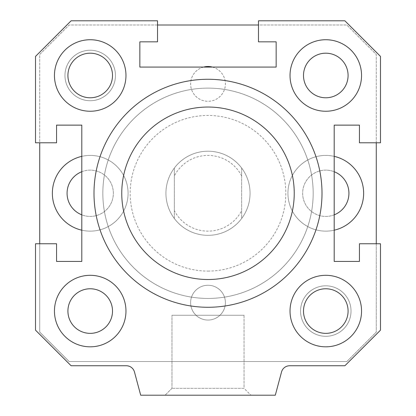 <?xml version="1.0" encoding="UTF-8"?>
<svg xmlns="http://www.w3.org/2000/svg" width="416" height="416" viewBox="0 0 416 416"><rect width="100%" height="100%" fill="white"/><g stroke="black" fill="none" stroke-linecap="round" stroke-linejoin="round"><path stroke-width="0.31" stroke-dasharray="2.08 1.56" d="M294.237 193.279A86.237 86.237 0 0 0 164.882 118.591A86.237 86.237 0 0 0 164.882 267.961A86.237 86.237 0 0 0 294.237 193.279M322.005 193.279A114.005 114.005 0 0 1 150.998 292.006A114.005 114.005 0 0 1 150.998 94.546A114.005 114.005 0 0 1 322.005 193.279M93.995 193.279A114.005 114.005 0 0 0 265.002 292.006A114.005 114.005 0 0 0 265.002 94.546A114.005 114.005 0 0 0 93.995 193.279A114.005 114.005 0 0 0 265.002 292.006A114.005 114.005 0 0 0 265.002 94.546A114.005 114.005 0 0 0 93.995 193.279M121.763 193.279A86.237 86.237 0 0 1 208 107.037A86.237 86.237 0 0 1 294.237 193.279A86.237 86.237 0 0 1 208 279.516A86.237 86.237 0 0 1 121.763 193.279M348.083 311.064A22.298 22.298 0 0 1 314.642 330.372A22.298 22.298 0 0 1 314.642 291.756A22.298 22.298 0 0 1 348.083 311.064M300.55 311.064A25.241 25.241 0 0 0 338.411 332.925A25.241 25.241 0 0 0 338.411 289.208A25.241 25.241 0 0 0 300.55 311.064A25.241 25.241 0 0 0 338.411 332.925A25.241 25.241 0 0 0 338.411 289.208A25.241 25.241 0 0 0 300.55 311.064M112.507 75.488A22.298 22.298 0 0 1 79.061 94.796A22.298 22.298 0 0 1 79.061 56.181A22.298 22.298 0 0 1 112.507 75.488M64.969 75.488A25.241 25.241 0 0 0 102.83 97.344A25.241 25.241 0 0 0 102.83 53.628A25.241 25.241 0 0 0 64.969 75.488A25.241 25.241 0 0 0 102.83 97.344A25.241 25.241 0 0 0 102.83 53.628A25.241 25.241 0 0 0 64.969 75.488M361.546 311.064A35.755 35.755 0 0 0 307.908 280.098A35.755 35.755 0 0 0 307.908 342.03A35.755 35.755 0 0 0 361.546 311.064M125.97 75.488A35.755 35.755 0 0 0 72.332 44.522A35.755 35.755 0 0 0 72.332 106.454A35.755 35.755 0 0 0 125.97 75.488M361.546 75.488A35.755 35.755 0 0 0 307.908 44.522A35.755 35.755 0 0 0 307.908 106.454A35.755 35.755 0 0 0 361.546 75.488M125.97 311.064A35.755 35.755 0 0 0 72.332 280.098A35.755 35.755 0 0 0 72.332 342.03A35.755 35.755 0 0 0 125.97 311.064M290.03 75.488A35.755 35.755 0 0 0 343.668 106.454A35.755 35.755 0 0 0 343.668 44.522A35.755 35.755 0 0 0 290.03 75.488A35.755 35.755 0 0 1 343.668 44.522A35.755 35.755 0 0 1 343.668 106.454A35.755 35.755 0 0 1 290.03 75.488M348.083 75.488A22.298 22.298 0 0 1 314.642 94.796A22.298 22.298 0 0 1 314.642 56.181A22.298 22.298 0 0 1 348.083 75.488M54.454 311.064A35.755 35.755 0 0 0 108.092 342.03A35.755 35.755 0 0 0 108.092 280.098A35.755 35.755 0 0 0 54.454 311.064A35.755 35.755 0 0 1 108.092 280.098A35.755 35.755 0 0 1 108.092 342.03A35.755 35.755 0 0 1 54.454 311.064M112.507 311.064A22.298 22.298 0 0 1 79.061 330.372A22.298 22.298 0 0 1 79.061 291.756A22.298 22.298 0 0 1 112.507 311.064M208 235.342A42.068 42.068 0 0 0 244.431 172.245A42.068 42.068 0 0 0 171.569 172.245A42.068 42.068 0 0 0 208 235.342A42.068 42.068 0 0 0 244.431 172.245A42.068 42.068 0 0 0 171.569 172.245A42.068 42.068 0 0 0 208 235.342A42.068 42.068 0 0 0 245.627 174.465A42.068 42.068 0 0 0 174.346 168.038A42.068 42.068 0 0 0 208 235.342M208 271.102A77.823 77.823 0 0 0 275.397 154.362A77.823 77.823 0 0 0 140.603 154.362A77.823 77.823 0 0 0 208 271.102M208 279.516A86.237 86.237 0 0 0 282.682 150.155A86.237 86.237 0 0 0 133.318 150.155A86.237 86.237 0 0 0 208 279.516M208 298.444A105.17 105.17 0 0 1 116.922 140.691A105.17 105.17 0 0 1 299.078 140.691A105.17 105.17 0 0 1 208 298.444A105.17 105.17 0 0 0 299.078 140.691A105.17 105.17 0 0 0 116.922 140.691A105.17 105.17 0 0 0 208 298.444M250.91 395.2L165.09 395.2L250.91 395.2L165.09 395.2L250.91 395.2L244.036 388.326L171.964 388.326L244.036 388.326L250.91 395.2M244.036 315.271L244.036 388.326L171.964 388.326L244.036 388.326L244.036 315.271L171.964 315.271L244.036 315.271M35.521 56.394L35.521 142.797L56.555 142.797L56.555 125.128L81.796 125.128L81.796 261.425L56.555 261.425L56.555 243.755L35.521 243.755L35.521 330.158L71.115 365.752L126.344 365.752A8.414 8.414 0 0 1 134.472 371.987L140.691 395.2L275.309 395.2L281.528 371.987A8.414 8.414 0 0 1 289.656 365.752L344.885 365.752L380.479 330.158L380.479 243.755L359.445 243.755L359.445 261.425L334.204 261.425L334.204 125.128L359.445 125.128L359.445 142.797L380.479 142.797L380.479 56.394L344.885 20.8L258.482 20.8L258.482 41.834L276.151 41.834L276.151 67.075L139.849 67.075L139.849 41.834L157.518 41.834L157.518 20.8L71.115 20.8L35.521 56.394M212.394 67.075A17.389 17.389 0 0 1 208 101.291A17.389 17.389 0 0 0 225.389 83.902A17.389 17.389 0 0 0 208 66.508A17.389 17.389 0 0 0 190.611 83.902A17.389 17.389 0 0 0 208 101.291A17.389 17.389 0 0 1 203.606 67.075M208 285.262A17.389 17.389 0 0 0 190.611 302.65A17.389 17.389 0 0 0 208 320.044A17.389 17.389 0 0 1 192.941 293.956A17.389 17.389 0 0 1 223.059 293.956A17.389 17.389 0 0 1 208 320.044A17.389 17.389 0 0 0 225.389 302.65A17.389 17.389 0 0 0 208 285.262M81.796 156.364A37.861 37.861 0 0 1 127.837 189.041A37.861 37.861 0 0 1 90.21 231.135A37.861 37.861 0 0 1 57.424 174.346A37.861 37.861 0 0 1 123.001 174.346A37.861 37.861 0 0 1 81.796 230.188M81.796 171.725A23.135 23.135 0 0 1 112.949 197.558A23.135 23.135 0 0 1 81.796 214.828M90.21 170.139A23.135 23.135 0 0 0 70.174 204.844A23.135 23.135 0 0 0 110.25 204.844A23.135 23.135 0 0 0 90.21 170.139M334.204 230.188A37.861 37.861 0 0 1 292.999 174.346A37.861 37.861 0 0 1 358.576 174.346A37.861 37.861 0 0 1 325.79 231.135A37.861 37.861 0 0 1 288.163 189.041A37.861 37.861 0 0 1 334.204 156.364M334.204 214.828A23.135 23.135 0 0 1 303.051 197.558A23.135 23.135 0 0 1 334.204 171.725M325.79 170.139A23.135 23.135 0 0 0 305.75 204.844A23.135 23.135 0 0 0 345.826 204.844A23.135 23.135 0 0 0 325.79 170.139M325.79 336.305A25.241 25.241 0 0 1 303.93 298.444A25.241 25.241 0 0 1 347.646 298.444A25.241 25.241 0 0 1 325.79 336.305A25.241 25.241 0 0 0 347.646 298.444A25.241 25.241 0 0 0 303.93 298.444A25.241 25.241 0 0 0 325.79 336.305M90.21 100.729A25.241 25.241 0 0 0 112.07 62.868A25.241 25.241 0 0 0 68.354 62.868A25.241 25.241 0 0 0 90.21 100.729A25.241 25.241 0 0 1 68.354 62.868A25.241 25.241 0 0 1 112.07 62.868A25.241 25.241 0 0 1 90.21 100.729M39.728 243.755L39.728 332.098L69.176 361.546L346.824 361.546L376.272 332.098L376.272 243.755M376.272 142.797L376.272 54.454L346.824 25.007L258.482 25.007M157.518 25.007L69.176 25.007L39.728 54.454L39.728 142.797M90.21 346.824A35.755 35.755 0 0 1 59.244 293.186A35.755 35.755 0 0 1 121.176 293.186A35.755 35.755 0 0 1 90.21 346.824A35.755 35.755 0 0 0 121.176 293.186A35.755 35.755 0 0 0 59.244 293.186A35.755 35.755 0 0 0 90.21 346.824M325.79 111.244A35.755 35.755 0 0 1 294.824 57.611A35.755 35.755 0 0 1 356.756 57.611A35.755 35.755 0 0 1 325.79 111.244A35.755 35.755 0 0 0 356.756 57.611A35.755 35.755 0 0 0 294.824 57.611A35.755 35.755 0 0 0 325.79 111.244M174.346 210.621L174.346 168.038A42.068 42.068 0 0 1 241.654 168.038L241.654 218.514A42.068 42.068 0 0 0 241.654 168.038L241.654 218.514A42.068 42.068 0 0 1 174.346 218.514L174.346 168.038A42.068 42.068 0 0 0 174.346 218.514L174.346 210.621A37.861 37.861 0 0 0 241.654 210.621M241.654 175.932A37.861 37.861 0 0 0 174.346 175.932M346.824 361.546L69.176 361.546L39.728 332.098L39.728 54.454L69.176 25.007L346.824 25.007L376.272 54.454L376.272 332.098L346.824 361.546M208 88.109A105.17 105.17 0 0 1 299.078 245.861A105.17 105.17 0 0 1 116.922 245.861A105.17 105.17 0 0 1 208 88.109A105.17 105.17 0 0 0 116.922 245.861A105.17 105.17 0 0 0 299.078 245.861A105.17 105.17 0 0 0 208 88.109M171.964 388.326L165.09 395.2L171.964 388.326L171.964 315.271L171.964 388.326"/><path stroke-width="0.62" d="M294.237 193.279A86.237 86.237 0 0 0 164.882 118.591A86.237 86.237 0 0 0 164.882 267.961A86.237 86.237 0 0 0 294.237 193.279M322.005 193.279A114.005 114.005 0 0 1 150.998 292.006A114.005 114.005 0 0 1 150.998 94.546A114.005 114.005 0 0 1 322.005 193.279M35.521 56.394L71.115 20.8L157.518 20.8L157.518 41.834L139.849 41.834L139.849 67.075L276.151 67.075L276.151 41.834L258.482 41.834L258.482 20.8L344.885 20.8L380.479 56.394L380.479 142.797L359.445 142.797L359.445 125.128L334.204 125.128L334.204 261.425L359.445 261.425L359.445 243.755L380.479 243.755L380.479 330.158L344.885 365.752L289.656 365.752A8.414 8.414 0 0 0 281.528 371.987L275.309 395.2L140.691 395.2L134.472 371.987A8.414 8.414 0 0 0 126.344 365.752L71.115 365.752L35.521 330.158L35.521 243.755L56.555 243.755L56.555 261.425L81.796 261.425L81.796 125.128L56.555 125.128L56.555 142.797L35.521 142.797L35.521 56.394M125.97 311.064A35.755 35.755 0 0 1 72.332 342.03A35.755 35.755 0 0 1 72.332 280.098A35.755 35.755 0 0 1 125.97 311.064M361.546 75.488A35.755 35.755 0 0 1 307.908 106.454A35.755 35.755 0 0 1 307.908 44.522A35.755 35.755 0 0 1 361.546 75.488M125.97 75.488A35.755 35.755 0 0 1 72.332 106.454A35.755 35.755 0 0 1 72.332 44.522A35.755 35.755 0 0 1 125.97 75.488M361.546 311.064A35.755 35.755 0 0 1 307.908 342.03A35.755 35.755 0 0 1 307.908 280.098A35.755 35.755 0 0 1 361.546 311.064M348.083 311.064A22.298 22.298 0 0 0 314.642 291.756A22.298 22.298 0 0 0 314.642 330.372A22.298 22.298 0 0 0 348.083 311.064M112.507 75.488A22.298 22.298 0 0 0 79.061 56.181A22.298 22.298 0 0 0 79.061 94.796A22.298 22.298 0 0 0 112.507 75.488M348.083 75.488A22.298 22.298 0 0 0 314.642 56.181A22.298 22.298 0 0 0 314.642 94.796A22.298 22.298 0 0 0 348.083 75.488M112.507 311.064A22.298 22.298 0 0 0 79.061 291.756A22.298 22.298 0 0 0 79.061 330.372A22.298 22.298 0 0 0 112.507 311.064M203.606 67.075A17.389 17.389 0 0 1 212.394 67.075M81.796 214.828A23.135 23.135 0 0 1 81.796 171.725M81.796 230.188A37.861 37.861 0 0 1 81.796 156.364M334.204 171.725A23.135 23.135 0 0 1 334.204 214.828M334.204 156.364A37.861 37.861 0 0 1 334.204 230.188M376.272 243.755L376.272 142.797M258.482 25.007L157.518 25.007M39.728 142.797L39.728 243.755"/></g></svg>
